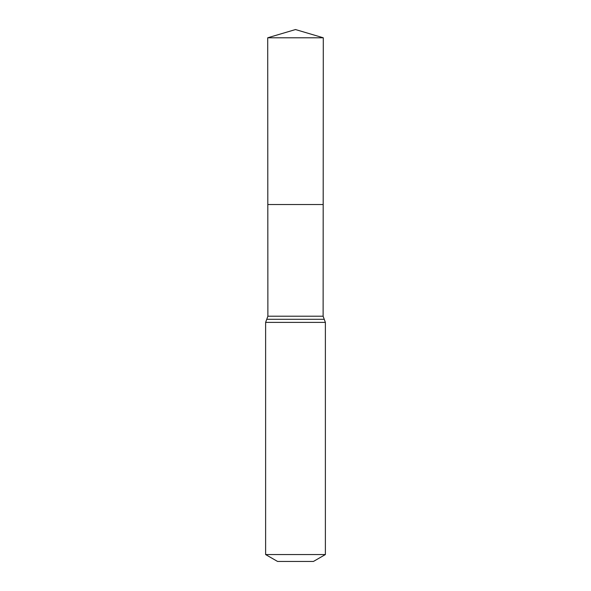 <?xml version="1.0" encoding="UTF-8"?>
<svg xmlns="http://www.w3.org/2000/svg" width="591" height="591" viewBox="0 0 591 591"><rect width="100%" height="100%" fill="white"/><g stroke="black" fill="none" stroke-linecap="round" stroke-linejoin="round"><path stroke-width="0.89" d="M265.618 554.55L325.382 554.55L313.429 561.45L277.571 561.45L265.618 554.55L265.618 322.39L267.886 316.207L323.114 316.207L323.292 37.787L267.708 37.787L295.5 29.55L323.292 37.787M267.886 316.207L267.812 204.538L323.188 204.538L267.812 204.538L267.708 37.787M325.382 554.55L325.382 322.39L323.114 316.207M295.5 204.538L323.188 204.538L323.292 37.787L295.5 29.55M265.618 322.39L325.382 322.39M266.748 319.303L324.252 319.303"/></g></svg>
